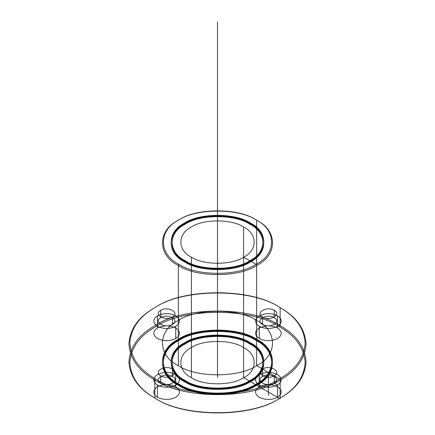 <?xml version="1.0" encoding="UTF-8"?>
<svg xmlns="http://www.w3.org/2000/svg" width="435" height="435" viewBox="0 0 435 435"><rect width="100%" height="100%" fill="white"/><g stroke="black" fill="none" stroke-linecap="round" stroke-linejoin="round"><path stroke-width="0.65" d="M175.74 374.546C169.65 371.697 163.56 371.697 157.475 374.546C152.544 378.058 152.544 381.577 157.475 385.089C163.56 387.938 169.65 387.938 175.74 385.089C180.672 381.577 180.672 378.058 175.74 374.546L175.74 386.748C169.65 383.904 163.56 383.904 157.475 386.748C152.544 390.266 152.544 393.778 157.475 397.296L157.475 385.089M279.482 307.268C251.588 287.959 183.412 287.959 155.518 307.268C139.483 316.278 130.924 328.207 129.842 343.052C130.924 357.896 139.483 369.826 155.518 378.836C183.412 398.145 251.588 398.145 279.482 378.836C295.517 369.826 304.076 357.896 305.158 343.052C304.076 328.207 295.517 316.278 279.482 307.268L280.135 307.643C296.338 316.745 304.984 328.8 306.082 343.808C304.984 358.81 296.338 370.865 280.135 379.967C251.947 399.477 183.053 399.477 154.865 379.967C138.662 370.865 130.016 358.81 128.918 343.808C130.016 328.8 138.662 316.745 154.865 307.643C183.053 288.133 251.947 288.133 280.135 307.643L280.135 325.723C251.947 306.213 183.053 306.213 154.865 325.723C138.662 334.83 130.016 346.885 128.918 361.887C130.016 376.889 138.662 388.944 154.865 398.052C183.053 417.556 251.947 417.556 280.135 398.052C296.338 388.944 304.984 376.889 306.082 361.887C304.984 346.885 296.338 334.83 280.135 325.723L279.482 326.854C295.517 335.863 304.076 347.793 305.158 362.638C304.076 377.488 295.517 389.417 279.482 398.427C251.588 417.73 183.412 417.73 155.518 398.427C139.483 389.417 130.924 377.488 129.842 362.638C130.924 347.793 139.483 335.863 155.518 326.854C183.412 307.55 251.588 307.55 279.482 326.854M178.35 365.656C157.231 355.482 157.231 330.622 178.35 320.448C195.973 308.257 239.027 308.257 256.65 320.448C277.769 330.622 277.769 355.482 256.65 365.656C239.027 377.846 195.973 377.846 178.35 365.656L178.35 265.448C157.231 255.28 157.231 230.419 178.35 220.246C195.973 208.055 239.027 208.055 256.65 220.246L256.65 320.448M191.4 257.161C177.322 250.381 177.322 233.807 191.4 227.026C203.145 218.897 231.855 218.897 243.6 227.026C257.678 233.807 257.678 250.381 243.6 257.161C231.855 265.29 203.145 265.29 191.4 257.161L191.4 377.71C177.322 370.924 177.322 354.356 191.4 347.57C203.145 339.441 231.855 339.441 243.6 347.57C257.678 354.356 257.678 370.924 243.6 377.71C231.855 385.84 203.145 385.84 191.4 377.71M250.451 342.862C268.226 351.426 268.226 372.349 250.451 380.908C235.623 391.174 199.377 391.174 184.549 380.908C166.774 372.349 166.774 351.426 184.549 342.862C199.377 332.601 235.623 332.601 250.451 342.862L250.451 343.617C268.226 352.176 268.226 373.105 250.451 381.664C235.623 391.924 199.377 391.924 184.549 381.664C166.774 373.105 166.774 352.176 184.549 343.617C199.377 333.357 235.623 333.357 250.451 343.617M178.35 385.241C157.231 375.068 157.231 350.213 178.35 340.039C195.973 327.843 239.027 327.843 256.65 340.039C277.769 350.213 277.769 375.068 256.65 385.241C239.027 397.438 195.973 397.438 178.35 385.241L178.35 384.491C157.231 374.317 157.231 349.457 178.35 339.284C195.973 327.093 239.027 327.093 256.65 339.284C277.769 349.457 277.769 374.317 256.65 384.491C239.027 396.682 195.973 396.682 178.35 384.491M184.549 380.908L184.549 381.664M259.26 386.748C254.328 390.266 254.328 393.778 259.26 397.296C265.35 400.14 271.44 400.14 277.525 397.296C282.456 393.778 282.456 390.266 277.525 386.748C271.44 383.904 265.35 383.904 259.26 386.748L259.26 374.546C254.328 378.058 254.328 381.577 259.26 385.089C265.35 387.938 271.44 387.938 277.525 385.089C282.456 381.577 282.456 378.058 277.525 374.546C271.44 371.697 265.35 371.697 259.26 374.546M172.477 376.427C165.229 371.871 152.843 379.021 160.738 383.208C167.986 387.764 180.373 380.614 172.477 376.427L172.477 369.043C165.229 364.486 152.843 371.637 160.738 375.824C167.986 380.38 180.373 373.23 172.477 369.043M259.26 326.326C265.35 329.17 271.44 329.17 277.525 326.326C282.456 322.808 282.456 319.295 277.525 315.777C271.44 312.934 265.35 312.934 259.26 315.777C254.328 319.295 254.328 322.808 259.26 326.326L259.26 338.533C265.35 341.377 271.44 341.377 277.525 338.533C282.456 335.015 282.456 331.503 277.525 327.985C271.44 325.141 265.35 325.141 259.26 327.985C254.328 331.503 254.328 335.015 259.26 338.533M250.451 223.824C268.226 232.388 268.226 253.311 250.451 261.87C235.623 272.136 199.377 272.136 184.549 261.87C166.774 253.311 166.774 232.388 184.549 223.824C199.377 213.563 235.623 213.563 250.451 223.824L250.451 223.073C268.226 231.632 268.226 252.556 250.451 261.12C235.623 271.38 199.377 271.38 184.549 261.12L184.549 261.87M274.262 317.664C267.014 313.102 254.627 320.258 262.522 324.445C269.771 329.001 282.157 321.846 274.262 317.664L274.262 310.28C267.014 305.723 254.627 312.874 262.522 317.061C269.771 321.617 282.157 314.467 274.262 310.28M262.522 376.427C254.627 380.614 267.014 387.764 274.262 383.208L274.262 375.824C282.157 371.637 269.771 364.486 262.522 369.043C254.627 373.23 267.014 380.38 274.262 375.824L268.395 372.436L268.395 392.022L277.525 397.296L277.525 385.089L274.262 383.208C282.157 379.021 269.771 371.871 262.522 376.427L262.522 369.043M243.6 227.026L243.6 347.57M255.997 339.664C276.763 349.664 276.763 374.111 255.997 384.11C238.668 396.1 196.332 396.1 179.002 384.11C158.237 374.111 158.237 349.664 179.002 339.664C196.332 327.675 238.668 327.675 255.997 339.664L255.997 340.415C276.763 350.42 276.763 374.861 255.997 384.866C238.668 396.856 196.332 396.856 179.002 384.866C158.237 374.861 158.237 350.42 179.002 340.415C196.332 328.425 238.668 328.425 255.997 340.415M160.738 383.208L160.738 375.824M160.738 310.28C152.843 314.467 165.229 321.617 172.477 317.061C180.373 312.874 167.986 305.723 160.738 310.28L160.738 317.664C152.843 321.846 165.229 329.001 172.477 324.445C180.373 320.258 167.986 313.102 160.738 317.664M157.475 315.777C152.544 319.295 152.544 322.808 157.475 326.326C163.56 329.17 169.65 329.17 175.74 326.326C180.672 322.808 180.672 319.295 175.74 315.777C169.65 312.934 163.56 312.934 157.475 315.777L157.475 327.985C152.544 331.503 152.544 335.015 157.475 338.533C163.56 341.377 169.65 341.377 175.74 338.533L175.74 326.326M155.518 378.836L154.865 379.967L154.865 398.052L155.518 398.427M185.201 260.739C167.779 252.349 167.779 231.839 185.201 223.449C199.736 213.389 235.264 213.389 249.799 223.449C267.22 231.839 267.22 252.349 249.799 260.739C235.264 270.798 199.736 270.798 185.201 260.739L185.201 261.495C167.779 253.105 167.779 232.594 185.201 224.204C199.736 214.145 235.264 214.145 249.799 224.204C267.22 232.594 267.22 253.105 249.799 261.495C235.264 271.554 199.736 271.554 185.201 261.495M249.799 343.993C267.22 352.388 267.22 372.893 249.799 381.288C235.264 391.348 199.736 391.348 185.201 381.288C167.779 372.893 167.779 352.388 185.201 343.993C199.736 333.933 235.264 333.933 249.799 343.993L249.799 343.242C267.22 351.632 267.22 372.142 249.799 380.533C235.264 390.592 199.736 390.592 185.201 380.533L185.201 381.288M255.997 219.871L256.65 220.246C277.769 230.419 277.769 255.28 256.65 265.448C239.027 277.644 195.973 277.644 178.35 265.448L179.002 264.322C196.332 276.312 238.668 276.312 255.997 264.322C276.763 254.317 276.763 229.87 255.997 219.871C238.668 207.881 196.332 207.881 179.002 219.871C158.237 229.87 158.237 254.317 179.002 264.322M157.475 397.296C163.56 400.14 169.65 400.14 175.74 397.296C180.672 393.778 180.672 390.266 175.74 386.748M185.201 380.533C167.779 372.142 167.779 351.632 185.201 343.242C199.736 333.183 235.264 333.183 249.799 343.242M172.477 324.445L172.477 317.061M262.522 324.445L262.522 317.061M175.74 338.533C180.672 335.015 180.672 331.503 175.74 327.985C169.65 325.141 163.56 325.141 157.475 327.985M256.65 339.284L256.65 340.039M179.002 384.11L179.002 384.866M184.549 261.12C166.774 252.556 166.774 231.632 184.549 223.073C199.377 212.807 235.623 212.807 250.451 223.073M249.799 223.449L249.799 224.204M277.525 327.985L277.525 315.777M243.6 377.71L249.799 381.288L249.799 380.533L250.451 380.908L250.451 381.664L255.997 384.866L255.997 384.11L256.65 384.491L256.65 385.241L280.135 398.803L280.135 379.217L256.65 365.656L256.65 264.697L250.451 261.12L250.451 261.87L249.799 261.495L249.799 260.739L243.6 257.161L243.6 377.71M217.5 377.401L217.5 21.75M277.525 397.296L277.525 385.089M274.262 383.208L274.262 375.824M268.395 392.022L268.395 395.388"/></g></svg>

